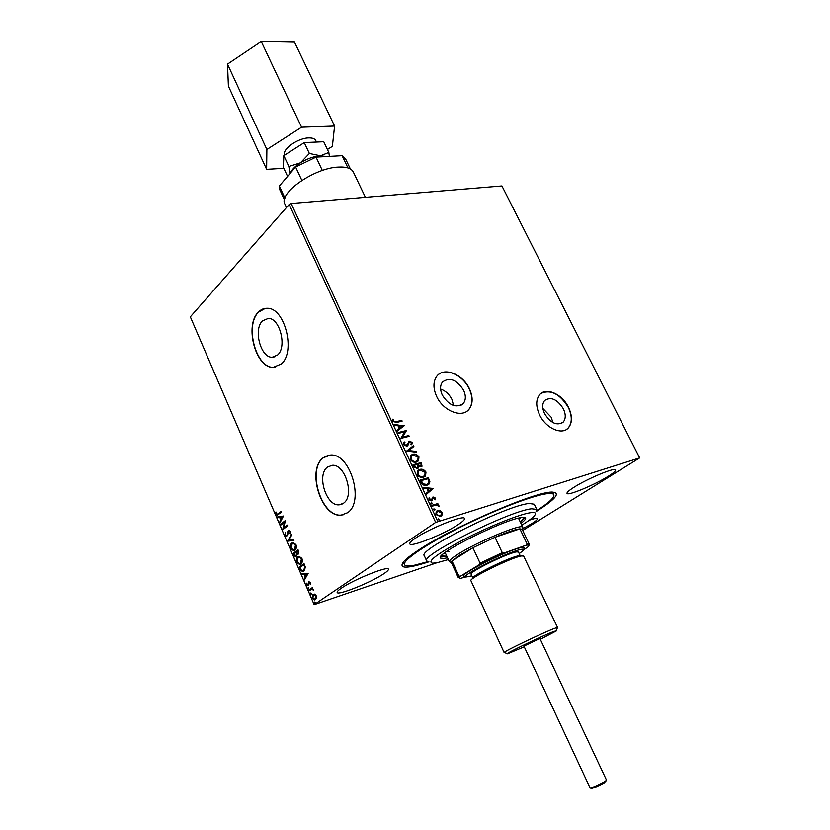 <?xml version="1.0" encoding="UTF-8"?>
<svg xmlns="http://www.w3.org/2000/svg" width="830" height="830" viewBox="0 0 830 830"><rect width="100%" height="100%" fill="white"/><g stroke="black" fill="none" stroke-linecap="round" stroke-linejoin="round"><path stroke-width="1.25" d="M542.882 408.453L551.234 417.283L552.936 422.595M440.606 389.052C445.513 390.754 449.279 394.198 451.914 399.365L453.585 405.528M442.276 395.059C449.155 405.652 456.178 408.453 463.337 403.473C465.91 400.029 466.004 395.609 463.607 390.225C456.718 379.632 449.673 376.882 442.494 381.987C440.025 385.39 439.952 389.747 442.276 395.059M544.573 413.651C550.726 423.248 556.94 426.06 563.217 422.107C565.863 418.818 565.915 414.388 563.363 408.796C557.2 399.199 550.964 396.429 544.677 400.485C542.115 403.733 542.083 408.121 544.573 413.651M539.573 414.865C545.756 428.218 561.941 435.46 568.311 427.958C572.42 422.875 572.503 416.017 568.54 407.374C562.325 394.115 546.119 386.811 539.708 394.624C535.796 399.604 535.755 406.347 539.573 414.865M566.672 429.328L568.125 428.083C572.233 423.01 572.316 416.141 568.363 407.509C559.991 393.949 550.902 389.229 541.098 393.358M436.559 396.252C443.054 411.016 462.082 418.496 469.012 409.315C473.017 403.971 473.162 397.134 469.458 388.803C462.922 374.154 443.843 366.58 436.86 376.177C433.104 381.395 433.001 388.098 436.559 396.252M467.176 411.037L468.836 409.449C472.841 404.106 472.986 397.269 469.282 388.938C463.244 375.565 446.457 367.597 438.448 374.558M428.84 561.848C407.447 568.737 398.857 568.913 403.079 562.377C405.351 559.513 410.176 555.633 417.552 550.736C451.904 527.258 538.587 489.99 552.956 492.159C560.665 493.093 555.094 499.546 536.232 511.508L536.066 511.622M343.537 503.229C354.815 495.925 345.187 463.825 332.197 465.298L327.466 467.093C316.448 474.864 326.2 506.414 339.19 504.837L343.537 503.229M277.645 354.981C287.18 346.847 279.824 318.004 268.329 318.409L262.488 320.899C253.16 329.469 260.662 357.782 272.147 357.274L277.645 354.981M281.38 363.965C295.957 351.775 284.835 307.733 267.353 308.304C263.961 308.148 260.952 309.434 258.348 312.142C244.259 325.35 255.702 368.178 273.163 367.368L281.38 363.965M265.31 308.376L258.587 312.111C244.497 325.308 255.931 368.136 273.402 367.327L275.477 367.182M347.511 512.764C364.764 501.88 350.177 452.858 330.444 455.048L323.098 457.838C306.446 469.853 321.303 517.578 341.068 515.15L347.511 512.764M327.995 455.359L323.337 457.787C306.685 469.79 321.542 517.505 341.306 515.077L343.776 514.673M458.492 524.404C462.86 521.499 464.873 519.528 464.53 518.48C464.333 514.517 429.172 528.596 415.301 538.286C411.275 541.025 409.449 542.882 409.802 543.847C410.445 547.644 444.361 534.032 458.492 524.404M522.278 528.949L531.542 523.782C535.724 521.167 537.695 519.476 537.466 518.677C537 517.972 534.271 518.47 529.291 520.171M608.255 476.285C613.453 473.038 615.912 470.911 615.642 469.915C615.455 466.968 587.443 478.609 573.893 487.324C568.986 490.437 566.693 492.449 567.004 493.373C567.471 496.205 594.55 484.948 608.255 476.285M383.688 573.831C387.102 571.559 388.679 570.013 388.409 569.204C388.419 565.604 353.736 579.516 341.452 588.128C338.308 590.265 336.876 591.707 337.156 592.454C337.582 595.899 371.145 582.401 383.688 573.831M440.087 510.73L442.089 512.577L441.664 515.648L440.305 516.478L435.823 514.507L436.227 511.446L437.586 510.606L440.087 510.73L442.089 512.577M431.745 505.387L437.794 503.561L438.167 504.36L437.275 504.63L438.987 506.383L436.29 505.065L432.108 506.186L431.745 505.387M435.345 498.021L435.2 499.805L434.464 499.494L434.63 498.291L433.094 497.99L431.548 500.905L429.017 499.743L429.079 497.855L429.857 498.145L429.722 499.432L431.144 500.117L433.063 496.973L435.345 498.021L434.982 499.712M421.152 482.438L420.042 480.041L428.342 477.707L429.888 481.784L429.172 483.963L427.025 485.228C424.69 486.027 422.729 485.094 421.152 482.438M412.998 464.769L421.308 462.528L422.003 466.284L421.018 466.875L418.808 466.398L418.434 467.975L417.428 468.597L413.942 466.823L412.998 464.769M406.659 451.032L413.485 445.627L413.869 446.467L408.702 450.565L416.152 451.396L416.546 452.246L406.659 451.032M398.493 433.333L398.13 432.555L406.482 430.511L402.602 437.088L408.806 435.543L409.169 436.31L400.828 438.396L404.708 431.808L398.493 433.333M396.221 421.671L401.772 420.354L402.135 421.121L396.501 422.47L392.714 421.329L392.808 419.192L393.627 419.43L393.565 421.111L395.879 421.951L401.772 420.354M291.164 203.506L501.932 185.972L639.671 457.901L435.657 522.412L289.182 204.46L291.164 203.506L437.773 521.416M404.21 425.624L397.414 430.998L397.031 430.158L399.23 428.467L397.923 425.634L394.758 425.251L394.375 424.41L403.92 426.018M403.463 444.631L404.241 441.892L404.957 442.411L404.303 444.361L406.368 445.42L409.481 441.145L412.251 442.452L411.753 444.766L410.954 444.289L411.4 442.66L409.232 442.307L407.852 445.471L406.721 446.198L403.463 444.631M412.78 454.249C415.125 453.585 417.189 454.477 418.963 456.946L418.548 460.816L416.442 462.082C414.087 462.756 412.022 461.843 410.248 459.332L410.674 455.525L412.427 454.529C414.772 453.854 416.826 454.747 418.611 457.216L418.963 456.946M419.793 469.417C422.138 468.722 424.192 469.614 425.977 472.094L425.531 476.067L423.476 477.292C421.132 477.997 419.067 477.094 417.283 474.573L417.749 470.662L419.43 469.687C421.775 468.992 423.829 469.873 425.614 472.353L425.977 472.094M433.281 488.351L426.589 494.213L426.184 493.342L428.363 491.505L427.014 488.611L423.86 488.32L423.466 487.449L433.333 488.486M431.164 502.679L432.077 503.831L430.77 503.561L431.164 502.679L432.16 503.136M433.986 508.811L434.899 509.973L433.602 509.693L433.654 509.039M438.624 518.843L439.526 520.005L438.24 519.736L438.302 519.061M314.674 594.124L316.137 595.66L316.365 598.036L314.539 599.945L312.277 598.295L313.045 594.332L314.674 594.124M308.822 590.068L312.526 587.495L312.288 588.595L313.553 590.068L311.987 589.103L309.134 590.794L308.822 590.068L312.578 587.619M310.43 582.442L310.503 584.206L309.196 582.452L308.272 585.762L306.561 584.994L306.415 583.168L307.702 585.15L308.864 581.747L310.43 582.442M299.921 569.38L298.987 567.222L303.988 563.58L304.6 564.991L305.378 567.347L303.894 571.185L302.628 571.694L299.921 569.38L298.987 567.222M293.063 553.444L298.012 549.74L298.271 554.108L296.829 554.025L296.196 556.432L293.851 555.291L293.063 553.444L298.074 549.896M287.72 541.036L291.351 534.312L291.683 535.091L288.923 540.195L293.623 539.583L293.955 540.351L287.771 541.16L291.517 534.707M280.841 525.058L280.53 524.353L285.385 520.503L283.736 527.953L287.377 525.1L287.678 525.805L282.802 529.623L284.441 522.205L280.841 525.058M278.164 513.822L281.38 511.228L281.692 511.934L277.189 515.243L276.017 514.247L275.83 512.079L277.21 514.382L281.463 511.405M289.182 204.46L190.329 316.863L314.165 604.655L435.657 522.412M283.455 516.042L279.928 522.942L279.596 522.184L280.748 520.016L279.637 517.443L277.687 517.744L277.365 516.986L283.455 516.042M285.084 535.309L285.261 532.424L285.562 534.873L286.941 535.516L287.803 531.553L288.985 530.38L290.251 531.366L290.178 533.794L289.743 531.75L288.716 531.304L286.609 536.481L285.084 535.309L285.572 532.663M291.828 543.079L293.156 542.55L295.957 544.605C296.704 547.281 296.362 549.138 294.92 550.176L293.644 550.684L290.801 548.578C290.075 545.953 290.417 544.117 291.828 543.079L292.897 542.581M297.763 556.847L299.07 556.339L301.923 558.424C302.68 561.111 302.327 562.968 300.865 563.975L299.63 564.473L296.715 562.335C295.988 559.69 296.341 557.864 297.763 556.847L298.79 556.37M308.179 573.291L304.486 579.994L304.154 579.216L305.347 577.109L304.216 574.485L302.203 574.682L301.861 573.904L308.179 573.291M308.2 587.536L308.874 587.848L308.542 588.812L308.418 587.464M310.576 593.066L311.26 593.377L310.928 594.342L310.794 592.994M314.466 602.103L315.151 602.424L314.819 603.379L314.674 602.041M436.922 562.74L314.165 604.655M639.671 457.901L522.724 530.453M277.604 515.119L276.017 514.247M276.483 514.123L276.276 512.131M277.573 514.247L278.631 513.687M280.218 522.412L279.596 522.184M280.063 522.049L280.748 520.016M281.204 519.881L279.637 517.443M280.094 517.318L277.687 517.744M278.154 517.619L277.843 516.903M281.111 519.321L282.771 516.903L280.26 517.349L281.111 519.321L282.314 517.028L280.26 517.349M281.225 524.747L280.53 524.353M280.997 524.218L285.447 520.701M287.45 525.276L283.736 527.953M284.441 522.205L282.74 529.467M287.782 534.779L287.803 531.553M288.259 531.418L288.394 530.619M290.293 533.451L289.639 533.472M290.106 533.337L289.743 531.75M290.199 531.615L289.182 531.169M286.609 536.481L285.541 535.174M293.924 540.278L287.771 541.16M294.318 550.518L290.801 548.578M291.257 548.443C290.531 545.808 290.874 543.982 292.285 542.945M294.173 549.719L295.065 549.315L295.926 544.885L293.052 543.38M294.608 549.46L295.47 545.02L293.208 543.36L292.139 543.785L291.288 548.174L293.55 549.885L295.065 549.315M298.126 554.201L296.829 554.025M295.553 556.691L293.851 555.291M294.318 555.156L293.519 553.309M296.756 553.807L296.165 552.261L293.872 553.776L294.225 554.596L295.501 555.872L296.351 555.581L296.756 553.807L295.708 552.407M298.406 553.268L298.271 550.695L296.217 552.023L297.534 553.568L298.406 553.268L297.804 550.84M296.351 555.581L296.289 553.942M300.315 564.296L296.715 562.335M297.171 562.19C296.445 559.545 296.798 557.718 298.219 556.702M300.159 563.497L301.02 563.114L301.892 558.694L298.956 557.158M300.553 563.259L301.425 558.829L299.111 557.138L298.074 557.553L297.213 561.931L299.526 563.663L301.02 563.114M299.443 567.077L304.05 563.726M303.334 571.517L300.377 569.235M303.178 570.718L304.039 570.324L305.191 567.17L304.237 564.535L299.806 567.564L301.093 570.158L302.597 570.874L303.583 570.469L304.735 567.315L303.78 564.67M304.786 579.475L304.154 579.216M304.61 579.07L305.347 577.109M305.803 576.964L304.216 574.485M304.672 574.339L302.203 574.682M302.66 574.536L302.369 573.852M305.731 576.435L307.442 574.07L304.859 574.422L305.731 576.435L306.986 574.225L304.859 574.422M310.555 583.895L310.005 583.998M310.462 583.853L309.995 582.805M310.451 582.65L309.445 582.37M308.221 585.804L306.561 584.994M307.017 584.849L306.81 583.293M308.677 584.496L308.272 583.604M308.729 583.459L308.397 582.38M308.822 588.626L308.034 588.428M308.49 588.283L308.542 587.495M313.543 589.85L313.014 589.995M313.47 589.84L312.941 589.622M313.398 589.476L311.696 589.155M309.538 590.514L309.279 589.912M311.209 594.155L310.42 593.958M310.877 593.803L310.918 593.025M315.11 599.779L312.277 598.295M312.734 598.139L313.045 594.332M314.892 599.001L316.126 595.816L313.968 594.809M315.026 598.918L315.67 595.971L314.01 594.809L312.734 597.984L314.383 599.156L315.483 598.762M315.11 603.202L314.3 602.995M314.767 602.839L314.809 602.061M401.419 420.634L401.699 421.225M392.673 419.534L393.627 419.43M393.285 419.721L393.451 420.571M393.223 421.391L395.879 421.951M397.031 430.168L399.23 428.467M394.53 424.752L403.857 425.894M398.94 425.759L399.583 428.207L402.239 426.163L398.94 425.759L399.936 427.927L402.239 426.163M398.213 432.731L406.482 430.511M406.202 430.946L402.602 437.088M402.249 437.358L408.806 435.543M408.453 435.812L408.733 436.424M403.94 442.203L404.957 442.411M404.604 442.691L404.303 444.361M403.94 444.631L406.368 445.42M406.015 445.689L406.638 445.316M408.599 441.622L409.481 441.145M409.128 441.415L412.251 442.452M411.898 442.732L411.639 444.704M408.661 442.93L408.63 443.822M408.277 444.102L407.302 445.949M413.133 445.907L413.869 446.467M413.516 446.748L408.702 450.565M408.35 450.846L416.152 451.396M415.799 451.665L416.038 452.184M418.611 457.216L417.781 461.501M411.089 455.099L412.427 454.529M411.732 455.753L410.736 459.353C412.168 461.387 413.828 462.123 415.726 461.563L417.127 460.847M416.079 461.293L417.791 460.266L418.133 457.206L413.143 455.037L411.452 456.044L411.099 459.083C412.52 461.117 414.191 461.854 416.079 461.293L415.726 461.563M413.07 464.925L421.308 462.528M420.955 462.798L421.536 466.668M418.434 467.975L418.808 466.398M416.702 468.068L417.978 466.17L417.314 464.489L414.222 465.329L414.274 466.502L416.702 468.068L417.324 467.705M420.281 466.356L421.235 465.744L420.831 463.545L418.164 464.261L417.998 464.925L420.281 466.356L420.893 466.004M417.998 464.925L420.634 466.097M414.274 466.502L417.065 467.809M414.222 465.329L414.637 466.232M425.614 472.353L424.732 476.752M418.175 470.237L419.43 469.687M418.808 470.901L417.76 474.573C419.202 476.617 420.862 477.354 422.75 476.762L424.089 476.088M423.113 476.503L424.773 475.497L425.147 472.363L420.167 470.205L418.507 471.201L418.123 474.314C419.565 476.358 421.225 477.084 423.113 476.503L422.75 476.762M420.115 480.186L428.342 477.707M427.979 477.966L429.888 481.784M429.525 482.043L428.384 484.637M426.298 484.699L428.353 483.444L428.923 481.587L427.865 478.734L421.267 480.591L422.491 483.766L426.298 484.699L427.699 483.994M422.491 483.766L426.662 484.44M421.267 480.591L422.854 483.506M432.97 488.746L426.568 494.172M423.601 487.76L432.907 488.621M428.031 488.694L428.685 491.173L431.32 488.995L428.031 488.694L429.048 490.914M432.638 498.374L432.357 500.355M428.913 498.187L429.857 498.145M429.483 498.405L429.722 499.432M429.349 499.691L431.144 500.117M432.389 497.357L433.063 496.973M432.7 497.232L434.982 498.27M431.787 503.395L431.756 504.018M431.797 505.522L437.794 503.561M437.42 503.82L437.732 504.484M438.914 505.709L437.275 504.63M433.644 509.06L434.993 509.267M434.619 509.527L434.588 510.16M441.716 512.826L442.089 515.036M441.716 515.285L440.989 516.187M436.528 511.166L437.586 510.606M437.223 510.865L439.724 510.979M437.099 511.861L436.207 514.527L439.558 515.938L440.429 515.471M439.931 515.679L441 515.025L441.342 512.805L437.95 511.405L436.87 512.089L436.57 514.278L439.558 515.938M438.282 519.092L439.62 519.3M439.246 519.549L439.215 520.192M606.481 780.449L604.053 783.012C597.527 786.415 593.284 788.22 591.323 788.427L590.306 788.033M590.099 787.95L590.109 787.981C592.454 787.639 597.164 785.616 604.24 781.933L606.574 780.262L539.915 638.529L524.653 645.813M284.783 155.044C281.526 149.691 297.731 138.019 308.719 137.936C312.443 137.832 314.788 138.703 315.742 140.55L316.458 142.075M286.495 207.521L284.939 204.139C278.009 193.359 314.497 167.785 338.526 167.1C346.494 166.716 351.432 168.376 353.352 172.09L365.397 197.333M290.334 173.179C291.714 169.756 295.075 166.311 300.419 162.846C307.276 158.665 313.968 156.31 320.494 155.801L326.491 156.559M284.929 198.131L279.357 186.024L279.886 189.925L284.472 199.906M279.357 186.024L295.615 166.996L316.043 157.129L342.126 155.698L345.674 159.101L350.405 169.03M347.967 167.971L342.126 155.698M322.341 170.513L316.043 157.129M301.85 180.401L295.615 166.996M329.386 156.393L328.836 152.481L320.494 155.801L309.372 153.498L300.419 162.846L288.871 166.508L289.888 173.698M287.574 176.406L283.383 167.37L283.829 155.656L304.268 142.615L323.742 141.743L328.836 152.481M304.268 142.615L309.372 153.498M283.829 155.656L288.871 166.508M283.829 168.324L266.627 169.362L228.395 86.133L227.503 64.149L261.243 41.5L301.591 127.208L334.583 126.056L332.374 146.36L327.414 149.493M261.243 41.5L294.494 42.143L334.583 126.056M266.627 169.362L266.876 149.504L301.591 127.208M227.503 64.149L266.876 149.504M540.299 639.349L556.266 631.008L554.336 631.329C544.169 634.929 501.579 655.43 507.628 653.791L524.259 646.861M555.26 628.175L557.584 627.563L523.616 556.007L521.053 556.007C510.367 557.978 468.11 578.821 470.911 580.699L504.152 652.598C502.046 652.297 545.154 631.692 555.26 628.175M519.258 553.61L523.377 550.394C524.332 549.221 523.512 548.9 520.918 549.429C507.597 551.774 456.313 577.877 466.751 576.923L471.855 575.812M465.806 576.57L464.873 576.228C453.886 577.213 507.555 549.865 521.489 547.468C524.197 546.928 525.048 547.271 524.052 548.505L523.72 549.439M473.069 578.458L471.098 574.173C468.556 572.358 506.445 553.631 516.136 551.94L518.48 551.971L520.369 556.173M521.811 525.162C528.523 520.981 532.818 517.733 534.696 515.399C536.553 512.971 535.153 512.069 530.505 512.722C519.559 514.247 488.891 526.511 463.721 539.583C436.943 553.942 426.579 561.817 432.617 563.217L437.317 562.667L448.366 559.565M531.646 508.78L536.771 509.423L534.261 504.215L529.104 503.478C507.099 505.221 417.106 550.259 424.306 555.716L426.703 560.987C419.607 555.758 509.734 510.751 531.646 508.78M446.094 551.826L449.092 551.504M443.345 553.921L445.606 553.548M446.789 556.131L441.166 556.017M520.95 523.357C524.446 520.742 525.992 518.957 525.608 517.993L521.489 517.557C504.215 519.404 435.159 553.869 440.429 557.895C440.834 558.673 442.618 558.756 445.783 558.134L447.536 557.739M440.471 557.075L446.934 556.453M427.751 561.692L414.834 565.137C408.733 566.361 405.279 566.205 404.48 564.68C402.218 560.561 425.873 544.387 460.619 527.071C495.313 509.745 533.41 495.199 547.292 493.663C551.089 493.228 553.278 493.57 553.838 494.711C554.627 497.44 548.9 502.762 536.647 510.689M428.934 561.848L426.703 560.987M520.337 522.07L524.954 517.505M523.699 517.349C523.989 518.19 522.817 519.663 520.182 521.748M518.957 519.186L520.69 517.692M450.763 562.273L449.383 561.754C448.978 560.644 451.707 558.216 457.538 554.492C476.845 541.917 522.993 522.827 522.848 527.341L518.47 518.169M523.751 549.782L528.461 546.524C529.54 545.217 528.752 544.781 526.116 545.217L527.081 543.951L529.301 544.252L522.163 529.281L519.891 528.845C515.264 529.416 506.974 532.227 495.022 537.28L472.893 547.738L459.208 555.467L451.966 560.935L451.302 562.47L458.243 577.545L458.949 576.103L460.463 576.207C458.98 577.628 459 578.344 460.526 578.354L466.17 576.86M526.116 545.217L504.059 553.008L479.263 564.722L480.072 563.176L472.893 547.738L451.966 560.935L458.949 576.103M527.081 543.951L519.891 528.845L495.022 537.28L502.275 552.687L504.059 553.008M479.263 564.722L460.463 576.207M480.072 563.176L502.275 552.687M459.384 577.929L458.243 577.545M529.301 544.252L528.876 545.383M472.934 578.147C470.434 576.414 508.365 557.698 518.024 555.924L520.472 556.142M460.889 405.372L463.337 403.473M561.08 423.58L563.217 422.107M274.979 356.765L272.147 357.274M342.489 503.903L339.19 504.837M590.109 787.981L523.875 646.041M556.37 630.717L557.355 627.854M507.338 653.677L504.516 652.608M552.593 492.159L553.838 494.711M403.307 562.086L404.48 564.68M449.383 561.754L445.129 552.521"/></g></svg>
